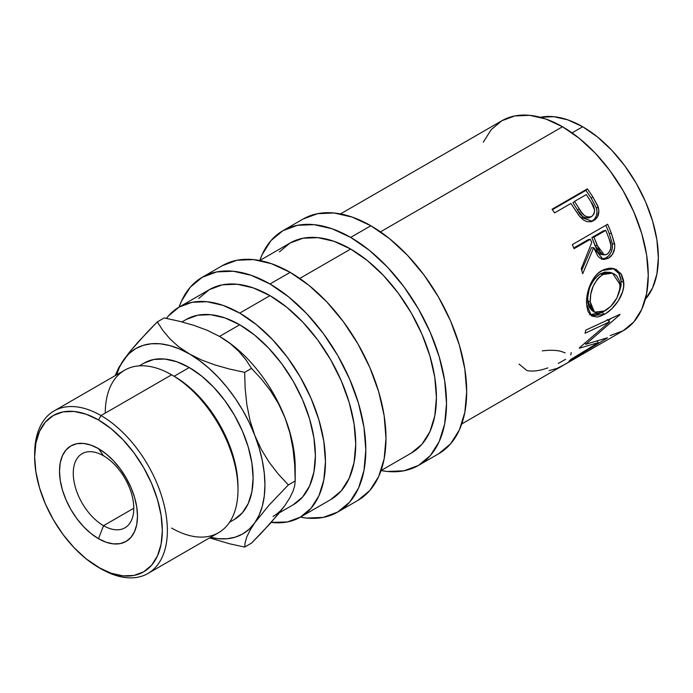 <?xml version="1.0" encoding="UTF-8"?>
<svg xmlns="http://www.w3.org/2000/svg" width="693" height="693" viewBox="0 0 693 693"><rect width="100%" height="100%" fill="white"/><g stroke="black" fill="none" stroke-linecap="round" stroke-linejoin="round"><path stroke-width="1.04" d="M103.534 455.803A42.801 24.705 -120 0 0 73.267 473.276A42.801 24.705 -120 0 0 103.534 525.692L98.493 538.695A55.154 31.843 60 0 1 59.494 471.145A55.154 31.843 60 0 1 98.493 448.631L103.534 455.803A42.801 24.705 60 0 1 131.488 493.52A42.801 24.705 60 0 1 124.931 527.815A42.801 24.705 60 0 1 103.534 525.692A42.801 24.705 60 0 1 75.572 487.976A42.801 24.705 60 0 1 82.138 453.681A42.801 24.705 60 0 1 103.534 455.803L98.493 448.631L90.878 445.105L83.567 443.442L76.819 443.711L70.911 445.894L66.06 449.922L62.457 455.622L60.239 462.794L59.494 471.145L60.239 480.362L62.457 490.09L66.06 499.956L70.911 509.58L76.819 518.598L83.567 526.645L90.878 533.437L98.493 538.695L106.098 542.221L113.409 543.884L120.158 543.615L126.065 541.424L130.916 537.404L134.52 531.696L136.738 524.532L137.491 516.172L136.738 506.955L134.52 497.227L130.916 487.361L126.065 477.737L120.158 468.728L113.409 460.672L106.098 453.889L98.493 448.631A55.154 31.843 60 0 1 137.491 516.172A55.154 31.843 60 0 1 98.493 538.695L103.534 525.692L133.792 508.22L103.534 525.692A42.801 24.705 -120 0 0 133.792 508.22A42.801 24.705 -120 0 0 103.534 455.803M610.152 335.585L623.146 330.769A121.258 70.01 -120 0 0 641.735 233.602A121.258 70.01 -120 0 0 562.517 126.75L380.457 231.86L562.517 126.75L545.789 118.988L529.703 115.341L514.882 115.93L501.888 120.738L491.224 129.591L483.298 142.134M592.229 221.266L580.067 216.944L572.868 206.445A121.258 70.01 -120 0 0 570.893 203.482L554.599 212.89A121.258 70.01 -120 0 0 552.061 209.234L587.369 188.851A121.258 70.01 60 0 1 592.818 196.925L597.687 205.682L598.882 211.079L597.539 216.779L595.2 219.534L592.931 220.963L590.419 221.777L586.754 221.578L583.185 219.837L579.062 215.679L572.868 206.445A121.258 70.01 -120 0 0 570.893 203.482L554.599 212.89A121.258 70.01 -120 0 0 552.061 209.234L587.369 188.851L585.897 190.367L552.399 209.702L585.897 190.367L587.369 188.851A121.258 70.01 -120 0 1 592.818 196.925L591.19 198.198A117.697 67.949 -120 0 0 585.897 190.367A117.697 67.949 60 0 1 591.19 198.198L596.361 207.943L591.19 198.198L592.818 196.925L598.163 206.956L596.361 207.943C597.903 213.998 596.387 218.442 591.813 221.275L594.559 219.049L596.396 215.835L597.019 211.971L596.361 207.943L598.163 206.956C599.791 213.167 598.319 217.689 593.754 220.53L591.19 221.604M601.359 259.182L606.011 257.883L608.385 258.246L603.153 259.459L593.676 247.635L591.458 247.748L581.73 270.313L591.458 247.748L593.676 247.635L582.674 273.761A121.258 70.01 -120 0 0 581.262 268.719L591.727 242.585A121.258 70.01 -120 0 0 590.367 239.276L574.073 248.683A121.258 70.01 -120 0 0 572.305 244.629L607.614 224.246A121.258 70.01 60 0 1 611.408 233.316L614.743 244.993L614.648 248.276L612.508 254.305L608.385 258.246L603.716 259.511L599.324 257.631L597.539 255.63L593.676 247.635L582.674 273.761A121.258 70.01 -120 0 0 581.262 268.719L591.727 242.585A121.258 70.01 -120 0 0 590.367 239.276L574.073 248.683A121.258 70.01 -120 0 0 572.305 244.629L607.614 224.246A121.258 70.01 -120 0 1 611.408 233.316L609.234 233.515A117.697 67.949 -120 0 0 605.803 225.286A117.697 67.949 60 0 1 609.234 233.515L612.335 243.815L609.234 233.515L611.408 233.316L614.622 243.91L612.335 243.815C612.829 250.225 610.715 254.92 606.011 257.883L608.922 255.552L611.131 252.157L612.326 248.077L612.335 243.815L614.622 243.91C615.167 250.485 613.088 255.258 608.385 258.246L606.011 257.883L601.94 259.182M623.518 280.301L623.613 286.945L622.652 291.623L618.321 300.805L611.824 308.74L606.297 313.167L600.84 316.077L597.47 317.03L591.909 316.121L588.166 311.755L586.832 306.323L586.65 299.662L587.196 294.82L590.107 285.031L595.105 276.429L598.31 273.103L603.69 269.638L609.329 268.174L612.984 268.408L616.363 269.594L621.552 274.662L623.518 280.301M598.319 342.628L579.261 348.224A121.258 70.01 -120 0 0 579.573 347.661L609.597 321.812L585.039 333.272A121.258 70.01 -120 0 0 585.776 330.119L619.966 314.319A121.258 70.01 60 0 1 619.845 314.752L585.767 344.265L607.414 337.794A121.258 70.01 60 0 1 607.146 338.071L569.014 361.148A121.258 70.01 -120 0 0 570.954 359.355L598.319 342.628L597.288 341.233L598.319 342.628L570.954 359.355A121.258 70.01 -120 0 1 569.014 361.148L607.146 338.071A121.258 70.01 -120 0 0 607.414 337.794L585.767 344.265L584.909 343.304L585.767 344.265L619.845 314.752A121.258 70.01 -120 0 0 619.966 314.319L585.776 330.119A121.258 70.01 -120 0 1 585.039 333.272L609.597 321.812L607.181 319.577L609.597 321.812L579.573 347.661A121.258 70.01 -120 0 1 579.261 348.224L598.319 342.628M461.746 423.951L562.621 365.713A121.258 70.01 -120 0 0 564.267 364.717L599.575 344.326A121.258 70.01 60 0 1 597.929 345.331A121.258 70.01 60 0 1 596.24 346.257M565.67 363.955A121.258 70.01 60 0 1 564.552 364.544A121.258 70.01 -120 0 0 565.67 363.955L579.244 356.115L565.67 363.955M582.865 354.019A121.258 70.01 60 0 1 581.756 354.617A121.258 70.01 -120 0 0 582.865 354.019L593.728 347.747L582.865 354.019M582.692 126.75L572.071 132.874L582.692 126.75L567.931 119.906L553.742 116.684L540.245 117.282A106.999 61.772 -120 0 1 582.692 126.75A106.999 61.772 -120 0 1 649.532 211.772A106.999 61.772 -120 0 1 645.322 299.281L652.589 287.898L656.895 273.995L658.35 257.787L656.895 239.908L652.589 221.032L645.599 201.888L636.191 183.221L624.722 165.74L611.642 150.112L597.453 136.945L582.692 126.75M303.092 219.04A135.525 78.248 -120 0 1 370.85 225.753L389.553 238.678L407.527 255.353L424.099 275.138L438.617 297.288L450.537 320.937L459.39 345.183L464.847 369.092L466.684 391.744L464.847 412.266L459.39 429.877L450.537 443.892L438.617 453.785A135.525 78.248 -120 0 0 459.39 345.183A135.525 78.248 -120 0 0 370.85 225.753L350.675 237.404A135.525 78.248 60 0 1 439.215 356.834A135.525 78.248 60 0 1 418.442 465.427A135.525 78.248 60 0 1 381.046 470.547L387.352 471.465L403.924 470.807L418.442 465.427L430.362 455.544L439.215 441.528L444.672 423.917L446.509 403.387L444.672 380.734L439.215 356.826L430.362 332.588L418.442 308.939L403.924 286.789L387.352 266.996L369.378 250.32L350.675 237.404L370.85 225.753L352.157 217.091L334.182 213.002L317.611 213.669L303.092 219.04L282.917 230.691A135.525 78.248 60 0 1 350.675 237.404L331.982 228.733L314.007 224.653L297.436 225.312L282.917 230.691A135.525 78.248 60 0 0 259.788 260.516L262.145 254.6L270.998 240.575L282.917 230.691M222.392 265.636A135.525 78.248 -120 0 1 290.15 272.349L308.853 285.265L326.827 301.94L343.399 321.734L357.917 343.884L369.837 367.533L378.69 391.77L384.147 415.679L385.984 438.331L384.147 458.861L378.69 476.472L369.837 490.488L357.917 500.372A135.525 78.248 -120 0 0 378.69 391.77A135.525 78.248 -120 0 0 290.15 272.349L269.975 283.991A135.525 78.248 60 0 1 358.515 403.421A135.525 78.248 60 0 1 337.742 512.023A135.525 78.248 60 0 1 300.346 517.143A121.258 70.01 60 0 1 271.232 522.401L287.352 521.95L300.346 517.143A121.258 70.01 60 0 0 318.936 419.975A121.258 70.01 60 0 0 239.717 313.115L269.975 295.642L239.717 313.115L256.445 324.679L272.531 339.596L287.352 357.302L300.346 377.122L311.01 398.276L318.936 419.975L323.813 441.363L325.459 461.625L323.813 479.989L318.936 495.746L311.01 508.29L300.346 517.143L306.652 518.061L323.224 517.402L337.742 512.023L349.662 502.13L358.515 488.115L363.972 470.504L365.809 449.982L363.972 427.33L358.515 403.421L349.662 379.175L337.742 355.526L323.224 333.385L306.652 313.591L288.678 296.916L269.975 283.991L290.15 272.349L271.457 263.678L253.482 259.598L236.911 260.256L222.392 265.636L202.217 277.287A135.525 78.248 60 0 1 269.975 283.991L251.282 275.329L233.307 271.249L216.736 271.907L202.217 277.287A135.525 78.248 60 0 0 179.089 307.112A121.258 70.01 60 0 1 239.717 313.115L222.99 305.362L206.904 301.706L192.082 302.295L179.089 307.112L181.445 301.186L190.298 287.171L202.217 277.287M237.985 489.752L237.985 486.841A90.281 52.122 -120 0 0 174.151 376.264L171.621 374.809L101.013 415.575L98.493 419.949A90.281 52.122 60 0 1 162.327 530.517A90.281 52.122 60 0 1 98.493 567.376L101.013 568.832A93.85 54.184 -120 0 0 167.368 530.517A93.85 54.184 -120 0 0 101.013 415.575A93.85 54.184 60 0 1 162.318 498.276A93.85 54.184 60 0 1 147.938 573.483A93.85 54.184 60 0 1 101.013 568.832L86.036 558.766L74.056 547.661L63.02 534.476L53.352 519.724L45.409 503.967L39.51 487.82L35.88 471.89L34.65 456.8L35.88 443.13L39.51 431.401L45.409 422.063L53.352 415.471L63.02 411.893L74.056 411.451L86.036 414.171L98.493 419.949L110.941 428.551L122.921 439.665L133.957 452.85L143.633 467.602L151.568 483.35L157.467 499.506L161.105 515.427L162.327 530.517L161.105 544.187L157.467 555.925L151.568 565.263L143.633 571.846L133.957 575.433L122.921 575.866L110.941 573.154L98.493 567.376A90.281 52.122 60 0 1 34.65 456.8A90.281 52.122 60 0 1 98.493 419.949L101.013 415.575L171.621 374.809A93.85 54.184 60 0 1 237.985 489.752A93.85 54.184 60 0 1 171.621 528.066M147.938 573.483L218.546 532.709A93.85 54.184 -120 0 0 232.935 457.51A93.85 54.184 -120 0 0 171.621 374.809L174.142 376.264L189.276 367.533A90.281 52.122 -120 0 0 144.135 363.054L153.811 359.476L164.847 359.035L176.819 361.755L189.276 367.533L201.732 376.134L213.704 387.248L224.749 400.433L234.416 415.185L242.359 430.933L248.259 447.089L251.888 463.011L253.118 478.101L251.888 491.779L248.259 503.508L242.359 512.846L234.416 519.429A90.281 52.122 -120 0 0 248.259 447.089A90.281 52.122 -120 0 0 189.276 367.533L174.142 376.264A90.281 52.122 -120 0 0 174.142 376.264A90.281 52.122 60 0 1 237.976 488.27M294.698 464.804L295.201 480.968L295.201 467.454A106.999 61.772 -120 0 0 285.057 417.922A106.999 61.772 -120 0 0 219.542 336.408L230.102 343.494L238.756 351.282L245.824 359.658L251.516 368.39L261.426 379.071L270.478 390.739L278.456 403.629L285.057 417.922L289.873 432.969L293.018 448.709L294.698 464.804L295.201 480.968L294.707 485.646L293.052 491.129L289.934 497.617L285.057 505.284L270.591 523.12L251.516 543.113L244.664 547.072L229.548 543.78L209.624 537.863L229.548 543.78L244.664 547.072L245.157 542.385L246.812 536.902L249.922 530.422L254.799 522.756L269.265 504.92L288.34 484.927L278.43 474.237L269.378 462.577L261.4 449.688L254.799 435.395A106.999 61.772 60 0 1 254.799 522.756A106.999 61.772 60 0 1 210.507 537.352L218.234 538.669L227.105 538.738L235.334 537.144L242.775 533.905L249.298 529.08L254.799 522.756L259.173 515.029L262.352 506.046L264.284 495.954L264.934 484.927L264.284 473.146L262.352 460.828L259.173 448.172L254.799 435.395L249.298 422.713L242.775 410.36L235.334 398.527L227.105 387.43L218.234 377.252L208.862 368.165L199.151 360.334L178.716 346.795L170.062 339.007L162.994 330.63L157.302 321.907L164.154 317.948L179.253 321.231L193.815 325.329L207.32 330.336L219.542 336.408A106.999 61.772 -120 0 0 219.144 336.183A106.999 61.772 60 0 1 219.542 336.408L239.717 324.766L254.478 334.962L268.667 348.129L281.748 363.756L293.217 381.237L302.624 399.904L309.615 419.048L313.92 437.924L315.376 455.803L313.92 472.011L309.615 485.914L302.624 496.976L293.217 504.781A106.999 61.772 -120 0 0 309.615 419.048A106.999 61.772 -120 0 0 239.717 324.766L219.542 336.408A106.999 61.772 60 0 1 285.057 417.922A106.999 61.772 60 0 1 295.071 472.496L295.071 472.496M295.201 480.968L288.34 484.927L295.201 480.968L294.707 485.646L293.052 491.129L289.934 497.617L285.057 505.284A106.999 61.772 60 0 1 273.033 516.432M179.089 307.112L168.425 315.956L166.441 318.399A121.258 70.01 60 0 1 179.089 307.112L209.347 289.639L222.34 284.823L237.162 284.234L253.248 287.89L269.975 295.642L286.703 307.207L302.789 322.124L317.619 339.83L330.604 359.65L341.268 380.803L349.194 402.503L354.071 423.891L355.726 444.152L354.071 462.517L349.194 478.274L341.268 490.817L330.604 499.67A121.258 70.01 -120 0 0 349.194 402.503A121.258 70.01 -120 0 0 269.975 295.642A121.258 70.01 -120 0 0 209.347 289.639L198.683 298.484M259.788 260.516L290.046 243.044L303.04 238.236L317.862 237.647L333.948 241.294L350.675 249.047L367.403 260.611L383.489 275.528L398.319 293.243L411.313 313.054L421.976 334.217L429.894 355.907L434.78 377.295L436.425 397.565L434.78 415.93L429.894 431.687L421.976 444.23L411.313 453.075A121.258 70.01 -120 0 0 429.894 355.907A121.258 70.01 -120 0 0 350.675 249.047L299.757 278.447L350.675 249.047A121.258 70.01 -120 0 0 290.046 243.044L279.383 251.888M186.218 319.464A106.999 61.772 -120 0 1 239.717 324.766L224.956 317.922L210.759 314.7L197.687 315.22L186.218 319.464L181.973 321.916M123.752 359.736L130.362 351.074L147.392 332.025L157.302 321.907L164.154 317.948L179.253 321.231L193.815 325.329L207.32 330.336L219.542 336.408L230.102 343.494L238.756 351.282L245.824 359.658L251.516 368.39L244.664 372.34L229.565 369.057L215.003 364.968L201.498 359.962L179.4 348.925L169.698 345.556L160.326 343.815L151.446 343.745L143.217 345.348L135.776 348.588L129.253 353.413L123.752 359.736L119.378 367.455L116.658 374.8A106.999 61.772 60 0 1 123.752 359.736A106.999 61.772 60 0 1 189.276 353.88A106.999 61.772 60 0 1 254.799 435.395L249.982 420.339L246.838 404.608L245.157 388.504L244.664 372.34L229.565 369.057L215.003 364.968L201.498 359.962L189.276 353.88L178.716 346.795L170.062 339.007L162.994 330.63L157.302 321.907L138.34 341.779L130.362 351.074L118.945 367.29L115.107 375.701L118.945 367.29M293.018 448.709L289.873 432.969L285.057 417.922L278.456 403.629L270.478 390.739L261.426 379.071L251.516 368.39L244.664 372.34L245.157 388.504L246.838 404.608L249.982 420.339L254.799 435.395L261.4 449.688L269.378 462.577L278.43 474.237L288.34 484.927L269.265 504.92L254.799 522.756L249.922 530.422L246.812 536.902L245.157 542.385L244.664 547.072L251.516 543.113L261.452 532.969L278.569 513.808L285.057 505.284M105.267 413.123A93.85 54.184 60 0 1 171.621 374.809A93.85 54.184 -120 0 0 124.697 370.157L54.089 410.932A93.85 54.184 60 0 1 101.013 415.575A93.85 54.184 -120 0 0 34.65 453.889L34.65 456.8M34.659 455.362A93.85 54.184 60 0 1 54.089 410.932M604.192 273.804L599.8 276.637L597.175 279.357L593.104 286.4L590.722 294.352L590.263 301.957L591.519 308.22L594.499 312.162L596.638 313.011L599.124 313.071L603.369 311.729L610.802 306.323L616.943 297.895L620.01 288.375L619.603 281.306L616.64 275.866L614.388 274.021L610.481 272.704L607.259 272.825L604.192 273.804M593.988 237.188L599.774 251.386L602.321 254.201L603.924 254.807L605.604 254.799L607.995 253.655L610.62 249.411L610.854 245.088L609.121 238.912A121.258 70.01 -120 0 0 605.751 230.388L593.988 237.188L605.751 230.388L603.638 230.743L591.865 237.543L593.988 237.188L591.865 237.543L595.01 245.643L597.227 245.539L593.988 237.188M591.666 216.571C586.417 217.905 582.259 215.298 579.183 208.749L577.494 209.944L572.972 202.798L577.494 209.944L579.183 208.749L574.514 201.394L572.972 202.798L574.514 201.394L581.609 212.439L584.511 215.662L588.14 217.264L591.666 216.571L594.022 213.903L594.611 210.022L591.233 202.243A121.258 70.01 -120 0 0 586.287 194.594L574.514 201.394L586.287 194.594A121.258 70.01 -120 0 1 591.233 202.243C595.443 207.917 595.59 212.69 591.666 216.571L591.06 216.866M612.456 273.129L610.169 272.375L600.242 273.882C591.605 280.431 587.439 289.371 587.751 300.693L590.263 301.957L587.751 300.693L591.874 310.464L594.516 312.171L590.263 301.957C589.916 290.324 594.057 281.202 602.685 274.593L612.465 273.146L620.14 284.71C619.559 295.998 614.466 304.738 604.859 310.932L594.516 312.171M590.627 285.525L594.724 278.612L598.778 274.818L600.242 273.882L602.685 274.593L600.242 273.882L604.807 272.098L610.23 272.392M601.593 254.591L600.008 254.019L597.487 251.316L591.865 237.543L603.638 230.743L605.751 230.388A121.258 70.01 -120 0 1 609.121 238.912C612.084 245.088 611.46 250.173 607.25 254.166L604.357 254.868L597.227 245.539L595.01 245.643L601.931 254.634L604.331 254.868M586.313 218.156L582.692 216.632L577.494 209.944C580.483 216.337 584.58 218.841 589.786 217.429L590.514 216.935M608.411 320.712L610.793 318.589L608.411 320.712M584.476 343.659L585.074 343.485L584.476 343.659M589.405 314.414L594.984 315.194L601.94 312.439L604.435 314.319C614.396 309.026 624.999 294.153 623.752 282.432L621.231 281.176L618.624 294.049L621.101 285.551L621.006 279.114L619.057 273.657L613.045 268.425L618.788 273.215L621.231 281.176L623.752 282.432L620.859 273.579L614.18 268.702L601.845 270.591C591.839 275.779 585.646 292.741 586.65 304.192L591.372 315.783L604.435 314.319L601.94 312.439L602.425 312.145L590.133 314.752M591.987 310.533L588.998 306.765L587.889 302.382L587.759 297.115L589.223 289.302M573.769 247.99L588.244 239.631L573.769 247.99M590.904 221.751L592.238 221.258M588.981 217.819L588.114 218.078M597.929 345.331L623.146 330.769L633.809 321.924L641.735 309.381L646.612 293.624L648.258 275.26L646.612 254.989L641.735 233.602L633.809 211.911L623.146 190.748L610.152 170.937L595.33 153.231L579.244 138.305L562.517 126.75A121.258 70.01 -120 0 0 501.888 120.738L340.488 213.92M571.24 352.555L570.781 354.903M565.618 359.295L558.263 363.427M547.851 367.888L546.517 368.347C538.816 370.946 532.276 371.682 526.897 370.538L519.066 364.094M565.237 352.841L560.62 351.256C555.63 350.104 549.514 349.982 542.272 350.875M599.575 344.326L564.267 364.717L557.016 368.399L549.029 370.642M590.367 239.276L588.244 239.631L590.367 239.276M438.617 453.785L418.442 465.427M357.917 500.372L337.742 512.023M171.621 374.809L174.151 376.264M234.416 519.429L229.582 522.227M293.208 504.781L279.426 512.742M330.604 499.67L300.346 517.143M411.313 453.075L381.046 470.547M144.135 363.054L139.293 365.852M591.077 216.857L589.18 217.732"/></g></svg>
